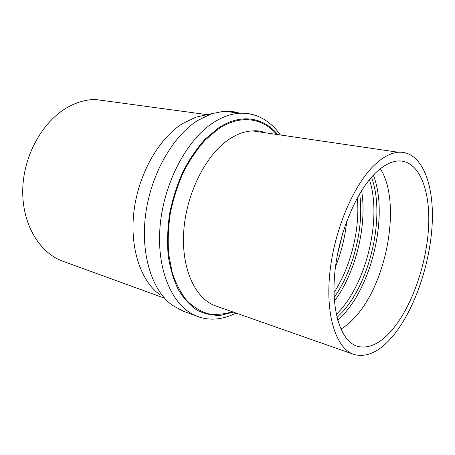 <?xml version="1.0" encoding="UTF-8"?>
<svg xmlns="http://www.w3.org/2000/svg" width="455" height="455" viewBox="0 0 455 455"><rect width="100%" height="100%" fill="white"/><g stroke="black" fill="none" stroke-linecap="round" stroke-linejoin="round"><path stroke-width="0.68" d="M264.344 132.627L264.088 132.257M239.717 113.232C234.797 111.606 229.621 110.94 224.184 111.236L211.672 113.682L197.413 120.626C172.456 136.528 150.742 174.692 145.6 214.675C140.424 254.681 152.18 290.665 172.218 305.203L182.882 311.021L197.447 316.418C173.838 307.967 156.89 272.943 159.876 229.019C162.759 185.145 185.885 140.447 213.003 122.873C222.04 116.981 230.924 113.767 239.654 113.232C246.61 112.846 253.099 114.04 259.123 116.827M205.398 115.075L195.815 117.202L182.358 123.68C158.88 138.468 138.741 173.548 134.077 210.352C129.385 247.179 140.493 280.581 159.472 294.425M376.023 163.59C354.479 182.774 334.328 229.11 329.847 272.721C325.274 316.39 336.529 349.065 354.104 354.508C367.157 357.875 380.397 351.34 393.831 334.908C415.136 308.496 430.475 262.768 432.25 222.683C434.036 182.745 421.159 150.577 398.21 152.249C391.181 152.88 383.787 156.656 376.023 163.59M380.352 168.748C401.623 201.952 387.41 282.009 355.395 316.794C350.714 322.049 345.874 326.172 340.869 329.158M373.367 175.192C388.354 213.031 373.242 282.566 343.588 314.377L337.678 320.212M336.967 317.493L341.91 312.562C370.751 281.781 385.635 214.538 371.479 177.268M369.437 179.679C382.007 217.422 367.048 281.781 338.964 311.635L336.279 314.411M361.6 190.617C367.304 225.538 355.673 272.801 334.414 301.085M334.169 297.399C353.609 270.242 364.29 226.846 359.672 193.767M357.3 197.919C360.286 228.655 350.902 266.784 333.993 292.622M346.636 221.488C345.083 237.123 341.369 252.229 335.483 266.801M337.303 255.323L342.922 232.494M376.871 171.723C357.118 189.621 338.856 232.158 334.891 271.954C330.842 311.806 341.222 341.597 357.459 346.335C369.159 349.195 381.068 343.303 393.183 328.647C412.725 304.679 426.938 262.683 428.644 225.856C430.367 189.138 418.634 159.773 397.903 160.973C391.243 161.462 384.23 165.046 376.871 171.723M163.447 297.786L63.017 261.284C39.511 253.043 21.863 224.036 22.75 189.354C23.558 154.7 43.401 120.12 68.847 106.629C77.595 101.983 86.365 99.594 95.158 99.457L109.945 101.465M233.296 312.09L220.971 315.264C212.73 315.651 204.83 313.995 197.26 310.31C190.042 305.424 183.718 298.543 178.292 289.67C173.531 279.74 170.159 268.319 168.162 255.42C167.065 241.895 167.559 227.858 169.658 213.304C172.667 198.789 177.086 184.935 182.916 171.74C189.428 159.25 196.816 148.404 205.08 139.196L218.025 128.259C240.57 112.982 263.576 117.14 277.681 134.583M276.663 134.435C262.637 117.822 240.166 114.148 218.201 129.061L205.444 139.833C197.305 148.893 190.014 159.557 183.581 171.825C177.808 184.793 173.418 198.42 170.398 212.707C168.27 227.039 167.702 240.888 168.703 254.26L172.246 272.647C175.943 283.698 180.789 293.003 186.783 300.556C193.295 306.977 200.422 311.379 208.18 313.757C216.125 314.979 224.167 314.308 232.306 311.738M264.565 132.661L252.696 130.921C244.71 131.188 236.572 134.168 228.274 139.867C205.256 155.644 185.93 194.547 183.689 232.152C181.357 269.798 195.86 299.521 216.131 306.061L353.416 354.263M195.815 117.202L211.672 113.682M280.434 134.987C276.475 129.806 274.752 126.996 266.203 120.729C258.372 115.456 249.522 112.959 239.654 113.232L224.184 111.236M236.111 313.08C222.438 319.82 209.55 320.934 197.447 316.418M265.464 132.792C261.181 131.074 256.927 130.448 252.696 130.921L398.21 152.249M356.475 345.999L357.459 346.335M207.275 114.66L95.158 99.457"/></g></svg>
